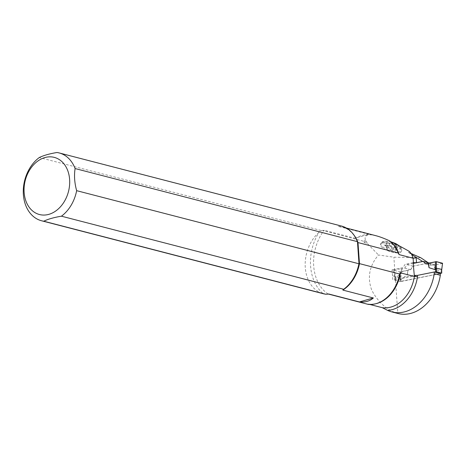 <?xml version="1.0" encoding="UTF-8"?>
<svg xmlns="http://www.w3.org/2000/svg" width="466" height="466" viewBox="0 0 466 466"><rect width="100%" height="100%" fill="white"/><g stroke="black" fill="none" stroke-linecap="round" stroke-linejoin="round"><path stroke-width="0.35" stroke-dasharray="2.33 1.75" d="M397.795 252.916A11.038 3.74 18.7 0 1 385.999 249.922A11.038 3.74 18.7 0 1 380.46 244.37A11.038 3.74 18.7 0 1 392.11 244.37A11.038 3.74 18.7 0 1 401.366 251.454A11.038 3.74 18.7 0 1 397.795 252.916M410.767 253.37L408.333 252.275C407.779 251.856 408.152 251.605 409.457 251.518M420.693 257.698L393.875 257.203L378.491 254.984C369.352 265.748 367.109 277.503 371.769 290.248C378.258 302.393 386.937 310.129 397.807 313.449L393.875 257.203M354.97 238.254C360.533 235.65 365.181 234.328 368.915 234.293L354.97 238.254L324.476 230.355L322.734 230.437L363.835 241.312L363.998 242.477L367.185 243.304L378.491 254.984M367.185 243.304L366.282 240.951L365.373 240.322C364.074 235.167 367.581 233.629 375.893 235.697M391.766 242.757A33.878 25.607 104.5 0 0 390.118 241.394L390.409 241.528M369.911 304.479L368.309 304.065L368.245 304.385L368.309 304.065A33.878 25.607 104.5 0 0 375.992 303.686M328.215 294.017L328.699 294.011M422.709 261.496L428.691 263.045L413.027 266.214L410.721 269.668L399.845 271.864L392.046 269.849L392.821 279.583L414 275.295M428.079 262.638L428.691 263.045M392.751 275.855L400.55 277.87L399.845 271.864M400.55 277.87L400.62 281.598L440.3 273.571M413.109 262.603L405.228 264.193L402.921 267.647L392.046 269.849M413.027 266.214L405.228 264.193M400.62 281.598L392.821 279.583M56.986 152.504L339.254 225.596L338.415 226.394L368.915 234.293M365.373 240.322A34.321 25.945 -75.5 0 0 363.835 241.312M410.721 269.668L402.921 267.647M318.93 232.371A35.037 26.486 -75.5 0 0 305.271 267.531A35.037 26.486 -75.5 0 0 323.223 293.708A44.142 33.366 104.5 0 1 318.93 232.371L321.4 230.577L39.307 157.525M328.419 294.011A34.321 25.945 104.5 0 1 328.058 293.976L327.19 294.128M322.734 230.437L321.4 230.577M339.254 225.596A35.037 26.486 104.5 0 1 341.421 226.033M392.85 250.259L393.683 247.807A2.551 0.862 18.7 0 0 393.677 247.842L392.844 250.294L393.671 247.854A1.066 0.361 18.7 0 1 393.671 247.854A1.066 0.361 18.7 0 1 392.832 247.935A1.066 0.361 18.7 0 1 391.749 247.411L390.916 249.863A1.066 0.361 18.7 0 0 391.999 250.393A1.066 0.361 18.7 0 0 392.838 250.312A1.066 0.361 18.7 0 1 392.838 250.312A2.551 0.862 18.7 0 1 392.85 250.259A2.551 0.862 18.7 0 1 395.442 250.225A1.066 0.361 18.7 0 0 396.525 250.213L397.358 247.761A1.066 0.361 18.7 0 1 396.275 247.772L395.442 250.225M391.749 247.411A2.551 0.862 18.7 0 0 388.498 246.025L387.665 248.483A2.551 0.862 18.7 0 1 390.916 249.863M388.498 246.025A1.066 0.361 18.7 0 1 387.467 245.687A1.066 0.361 18.7 0 1 387.042 245.215A1.066 0.361 18.7 0 1 387.211 245.093L386.384 247.545A1.066 0.361 18.7 0 0 386.215 247.667L387.042 245.215M387.665 248.483A1.066 0.361 18.7 0 1 386.634 248.145A1.066 0.361 18.7 0 1 386.215 247.667M386.786 247.26L387.619 244.807A2.551 0.862 18.7 0 0 386.564 243.642L385.737 246.095A2.551 0.862 18.7 0 1 386.786 247.26A2.551 0.862 18.7 0 1 386.384 247.545M387.619 244.807A2.551 0.862 18.7 0 1 387.211 245.093M386.564 243.642A1.066 0.361 18.7 0 1 386.128 243.159A1.066 0.361 18.7 0 1 387.211 243.141L386.378 245.594A1.066 0.361 18.7 0 0 385.295 245.611L386.128 243.159M385.737 246.095A1.066 0.361 18.7 0 1 385.295 245.611M388.97 245.565L389.803 243.106A2.551 0.862 18.7 0 0 389.809 243.071L388.982 245.53A1.066 0.361 18.7 0 1 388.982 245.512A2.551 0.862 18.7 0 1 388.97 245.565A2.551 0.862 18.7 0 1 386.378 245.594M389.803 243.106A2.551 0.862 18.7 0 1 387.211 243.141M389.809 243.071A1.066 0.361 18.7 0 1 389.815 243.06A1.066 0.361 18.7 0 1 390.654 242.978A1.066 0.361 18.7 0 1 391.737 243.508L390.91 245.961A1.066 0.361 18.7 0 0 389.821 245.431A1.066 0.361 18.7 0 0 388.982 245.512L389.815 243.06M391.737 243.508A2.551 0.862 18.7 0 0 394.987 244.889L394.154 247.341A2.551 0.862 18.7 0 1 390.91 245.961M394.987 244.889A1.066 0.361 18.7 0 1 396.018 245.227A1.066 0.361 18.7 0 1 396.438 245.704A1.066 0.361 18.7 0 1 396.269 245.821L395.442 248.273A1.066 0.361 18.7 0 0 395.611 248.157L396.438 245.704M394.154 247.341A1.066 0.361 18.7 0 1 395.185 247.679A1.066 0.361 18.7 0 1 395.611 248.157M395.04 248.564L395.867 246.106A2.551 0.862 18.7 0 0 396.921 247.271L396.088 249.724A2.551 0.862 18.7 0 1 395.04 248.564A2.551 0.862 18.7 0 1 395.442 248.273M395.867 246.106A2.551 0.862 18.7 0 1 396.269 245.821M396.921 247.271A1.066 0.361 18.7 0 1 397.358 247.761M396.088 249.724A1.066 0.361 18.7 0 1 396.525 250.213M393.683 247.807A2.551 0.862 18.7 0 1 396.275 247.772M440.195 273.542L400.096 281.464L395.151 279.95L434.324 272.022M400.096 281.464L400.026 277.736L394.906 276.577L393.723 270.28L399.88 271.876L400.154 277.934L401.174 279.35L407.395 274.794L408.065 270.158L410.616 269.639L412.923 266.191L429.122 262.911M429.221 263.016L431.539 265.404L434.091 264.892L434.918 269.226L441.255 271.241L441.605 270.344M413.167 263.43L407.045 264.665L404.738 268.119L402.187 268.637L401.517 273.274L395.296 277.829L394.906 277.101M442.7 263.342L441.255 271.241M442.438 263.459L435.034 264.839L434.918 269.226M399.88 271.876L400.836 271.876L401.174 279.35M400.836 271.876L407.727 270.367L407.395 274.794M393.723 270.28L395.296 277.829M393.84 270.064L401.243 268.684L401.517 273.274M425.662 263.884L431.539 265.404M407.045 264.665L412.923 266.191M404.738 268.119L410.616 269.639M442.519 263.441L435.034 264.839L428.551 263.162L435.034 264.839L434.091 264.892M407.727 270.367L408.065 270.158M401.243 268.684L402.187 268.637M328.058 293.976A41.934 31.7 104.5 0 1 323.649 230.903A34.321 25.945 104.5 0 1 324.476 230.355M408.769 252.502L411.74 254.488M338.415 226.394A34.321 25.945 104.5 0 1 342.277 226.994A34.321 25.945 104.5 0 1 353.543 234.526M363.998 242.477A33.878 25.607 104.5 0 1 366.282 240.951M397.521 249.66A9.268 3.14 18.7 0 1 383.064 243.508A9.268 3.14 18.7 0 1 394.644 243.205A9.268 3.14 18.7 0 1 397.521 249.66M398.092 252.036A11.038 3.74 -161.3 0 0 401.663 250.574A11.038 3.74 -161.3 0 0 392.407 243.491A11.038 3.74 -161.3 0 0 380.757 243.491A11.038 3.74 -161.3 0 0 386.297 249.042A11.038 3.74 -161.3 0 0 398.092 252.036M441.477 273.286L441.436 270.991M401.028 281.47L400.987 279.175M395.151 279.95L395.11 277.649M395.057 280.159L394.993 276.431M408.333 252.275L412.282 254.914M357.515 242.25C354.306 234.002 349.226 228.917 342.277 226.994L346.407 228.06M358.977 263.354C356.595 274.952 351.259 283.73 342.97 289.677M358.977 263.377L357.492 242.157M398.29 253.271C396.35 247.994 393.473 243.951 389.658 241.138M391.294 292.881C384.316 301.298 376.621 305.02 368.216 304.048M391.242 241.912L384.543 241.12L382.452 241.668L380.46 244.37M399.945 246.24L401.43 248.104L401.762 250.207L401.366 251.454M394.871 277.113L393.578 270.198M394.906 280.066L394.853 276.921"/><path stroke-width="0.7" d="M410.767 253.37L420.693 257.698L428.079 262.638M346.407 228.06L375.893 235.697C379.633 236.67 384.147 238.359 389.442 240.765A34.321 25.945 -75.5 0 1 398.185 252.974L398.267 253.213M390.409 241.528C396.147 244.155 402.496 247.487 409.457 251.518L412.282 254.914L422.709 261.496M369.911 304.479L382.295 307.688L387.654 310.385A41.934 31.7 -75.5 0 0 391.9 311.923A41.934 31.7 -75.5 0 0 434.248 273.67L440.329 275.249A41.934 31.7 -75.5 0 1 397.987 313.496L391.9 311.923M422.604 261.473L416.534 262.696L416.196 257.815L413.115 258.228L399.123 254.611L398.185 252.974L357.999 242.565L359.472 263.628L399.659 274.031A34.321 25.945 -75.5 0 1 391.294 292.881A34.321 25.945 -75.5 0 1 368.245 304.385L328.215 294.017M399.659 274.031L400.399 272.831L414.39 276.454L413.109 262.603L413.424 262.684L413.115 258.228A33.878 25.607 -75.5 0 0 411.542 254.296M414.315 275.377L417.425 275.394L434.219 271.998L440.3 273.571L440.329 275.249M416.534 262.696L413.424 262.684M434.219 271.998L434.248 273.67M373.365 297.978C369.847 301.112 365.204 302.434 359.426 301.945L373.365 297.978L342.871 290.085L343.058 289.625M323.491 293.778L325.856 294.262L328.926 294.046L359.426 301.945M325.856 294.262L43.763 221.216C48.01 219.131 53.899 217.453 61.442 216.189L343.704 289.287L342.871 290.085A34.321 25.945 104.5 0 0 359.472 263.628L358.977 263.348L358.919 263.768A35.037 26.486 104.5 0 1 343.704 289.287M61.442 216.189A35.037 26.486 -75.5 0 0 76.651 190.67C74.513 182.917 74.001 175.542 75.102 168.552A35.037 26.486 -75.5 0 0 59.159 152.935A35.037 26.486 -75.5 0 0 56.986 152.504C49.507 153.751 43.618 155.423 39.307 157.525A35.037 26.486 -75.5 0 0 23.3 193.116A35.037 26.486 -75.5 0 0 41.591 220.779A35.037 26.486 -75.5 0 0 43.763 221.216M328.699 294.011L328.926 294.046A34.321 25.945 104.5 0 1 328.419 294.011M358.919 263.768L76.651 190.67M59.159 152.935L341.421 226.033A35.037 26.486 104.5 0 1 357.37 241.644L75.102 168.552M67.71 170.527A29.521 22.316 -75.5 0 0 41.136 159.028A29.521 22.316 -75.5 0 0 24.127 192.417A29.521 22.316 -75.5 0 0 52.617 212.875A29.521 22.316 -75.5 0 0 67.71 170.527M357.37 241.644L357.999 242.565A34.321 25.945 104.5 0 0 353.543 234.526M357.492 242.11L358.977 263.348M382.295 307.688A33.878 25.607 -75.5 0 0 414.39 276.454L417.507 276.635L417.425 275.394M434.324 272.022L436.531 271.771L441.57 273.07L440.195 273.542M441.57 273.07L441.5 269.348L436.345 268.189L436.397 261.647L425.662 263.884L423.25 261.391L429.221 263.016M436.345 268.189L435.384 269.721L429.04 267.705L428.213 263.372M423.25 261.391L413.167 263.43M436.397 261.647L442.549 263.243L441.605 270.344M442.549 263.243L441.64 270.35M435.442 261.647L435.384 269.721M442.519 263.441L436.397 261.647L428.551 263.162L429.04 267.705M411.74 254.488L412.882 255.251M416.196 257.815A36.086 27.278 -75.5 0 0 415.928 257.005M387.654 310.385A36.086 27.278 -75.5 0 0 417.507 276.635M391.766 242.757A33.878 25.607 104.5 0 1 399.123 254.611M400.399 272.831A33.878 25.607 104.5 0 1 375.992 303.686M435.599 271.765L435.559 269.465M436.531 271.771L436.467 268.043M323.509 293.784L41.591 220.779M399.945 246.24L395.733 243.572L391.242 241.912M441.721 273.163L441.663 270.018"/></g></svg>
